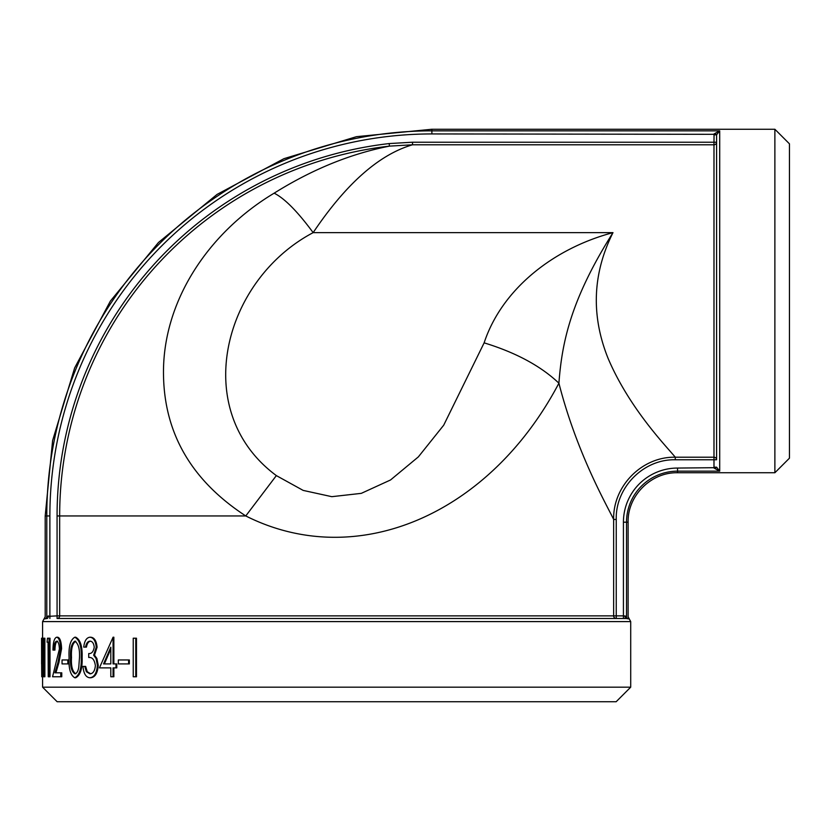 <?xml version="1.0" encoding="UTF-8"?>
<svg xmlns="http://www.w3.org/2000/svg" width="831" height="831" viewBox="0 0 831 831"><rect width="100%" height="100%" fill="white"/><g stroke="black" fill="none" stroke-linecap="round" stroke-linejoin="round"><path stroke-width="1.25" d="M628.101 618.804L629.296 618.981L630.708 621.598L630.708 687.175L42.589 687.175L42.589 663.917M136.471 638.218L136.471 676.766L133.23 676.766L133.23 638.218L136.471 638.218M129.345 659.959L129.345 663.917L118.324 663.917L118.324 659.959L129.345 659.959M116.008 663.917L116.008 667.875L116.787 667.875L116.787 663.917L113.068 663.917L113.068 637.221L113.857 637.221L113.857 663.917M113.857 667.875L113.857 676.766L110.814 676.766L110.814 667.875L100.281 667.875M84.762 666.389L86.362 671.718L89.841 673.806C92.989 673.733 94.838 671.012 95.378 665.652C94.537 659.804 92.324 657.082 88.72 657.487L88.72 653.54C91.597 653.82 93.436 651.722 94.246 647.224C93.758 643.215 92.303 641.2 89.883 641.179C87.722 641.335 86.279 643.308 85.541 647.11L83.734 647.11C84.461 640.95 86.497 637.657 89.862 637.221L90.735 637.221C94.381 637.564 96.5 640.898 97.082 647.245L94.505 655.171L96.895 658.464L98.235 665.319C97.643 673.152 95.118 677.296 90.683 677.764L89.81 677.764C85.905 677.379 83.63 673.588 82.975 666.389L85.655 666.389L87.245 671.718L90.714 673.806M90.756 641.179C88.605 641.335 87.162 643.308 86.434 647.11L85.541 647.11M74.79 637.221L75.714 637.221C80.378 639.704 82.518 646.466 82.113 657.508C82.518 668.529 80.378 675.281 75.714 677.764L74.79 677.764C70.438 675.219 68.537 668.467 69.077 657.508C68.526 646.539 70.427 639.777 74.79 637.221C79.475 639.714 81.615 646.466 81.22 657.508L82.113 657.508M68.786 659.959L68.786 663.917L62.045 663.917L62.045 659.959L68.786 659.959M56.695 637.221C59.032 637.751 60.341 641.574 60.611 648.689L57.941 662.525L54.908 672.819L60.788 672.819L60.788 676.766L52.561 676.766L59.406 649.001C59.178 644.108 58.253 641.501 56.643 641.179C54.971 641.605 54.067 644.576 53.942 650.081L52.966 650.081C53.091 642.238 54.327 637.948 56.695 637.221L57.682 637.221C60.009 637.751 61.317 641.574 61.587 648.689L58.928 662.525L55.906 672.819M60.788 672.819L61.764 672.819L61.764 676.766L60.788 676.766M57.63 641.179C55.968 641.605 55.064 644.576 54.939 650.081L53.942 650.081M49.008 676.766L49.008 638.218L50.016 638.218L50.016 676.766L48.25 676.766L48.073 642.166M44.864 638.218L44.864 676.766L43.42 676.766L43.42 642.166L42.807 642.166L43.025 638.218L44.864 638.218M43.16 659.959L43.16 663.917L41.571 663.917L41.571 659.959L43.16 659.959M774.876 472.746L789.45 458.182L789.45 143.825L774.876 129.252L774.876 472.746L677.556 472.746L677.556 468.061A54.129 54.129 0 0 0 623.427 522.19L623.427 615.875L626.512 616.436C628.641 616.914 628.641 616.914 626.512 616.436C628.641 616.914 628.641 616.914 626.512 616.436A2.607 2.576 -79 0 0 627.976 618.783L626.252 618.482L629.296 618.981L628.111 616.799L628.111 522.19L626.512 522.19L626.512 616.436M42.589 687.175L57.162 701.748L616.135 701.748L630.708 687.175M623.427 522.19L626.512 522.19A51.034 51.034 0 0 1 677.556 471.156L719.708 471.156L714.047 468.061L713.985 467.178L716.582 467.178L719.708 471.156L719.708 130.841L716.582 134.819L716.582 459.782A2.607 2.566 0 0 0 713.985 457.216L713.985 144.781L412.529 144.781L389.448 146.131C350.422 153.808 311.989 169.493 274.147 193.176C207.781 232.898 162.076 302.328 163.51 375.415C164.507 433.99 191.919 480.837 245.768 515.947C356.457 571.676 489.345 515.168 558.91 383.195C576.953 453.799 607.586 506.578 613.652 519.448C612.821 486.291 641.885 456.479 675.281 457.216C666.888 446.912 629.534 408.873 608.053 358.286C590.893 315.437 592.545 273.555 612.987 232.638C554.142 248.168 502.007 288.689 484.13 342.85L443.712 425.181L418.346 456.894L390.528 479.975L361.298 493.354L331.808 496.678L303.17 490.404L276.349 475.602L245.768 515.947L59.655 515.947L59.655 615.875L613.652 615.875L613.652 519.448L616.238 519.448L616.238 615.875L623.427 615.875L623.427 618.482L626.252 618.482L57.069 618.482A2.607 2.586 -90 0 0 59.655 615.875L57.069 615.875L57.069 515.947A374.833 374.833 0 0 1 389.157 143.566L412.529 142.215L713.985 142.215L714.047 133.936L719.708 130.841L431.891 130.841L431.891 129.252L356.457 136.679L283.922 158.679L217.068 194.412L158.472 242.496L110.378 301.092L74.634 367.956L52.623 440.503L45.196 515.947L45.196 616.799L44.012 618.981L45.321 618.783L44.012 618.981L42.589 621.598L630.708 621.598M713.985 467.178L713.985 459.782L675.281 459.782C643.454 458.961 615.345 487.6 616.238 519.448M48.333 615.875A2.607 1.288 90 0 1 47.055 618.482L45.321 618.783A2.607 2.576 79 0 0 46.785 616.436C44.666 616.914 44.666 616.914 46.785 616.436L57.069 615.875L57.069 618.482A2.607 2.586 -90 0 0 59.655 615.875M623.427 618.482L616.238 618.482A2.607 2.586 -90 0 1 613.652 615.875L616.238 615.875L616.238 618.482M484.13 342.85C515.916 352.593 540.846 366.045 558.91 383.195C561.922 342.881 570.502 300.001 612.987 232.638L313.152 232.638C345.935 183.848 379.061 154.556 412.529 144.781L412.529 142.215M276.349 475.602C189.478 411.252 222.635 280.431 313.152 232.638C297.571 211.521 284.566 198.37 274.147 193.176M716.623 134.321L431.891 133.936L431.891 130.841A385.106 385.106 0 0 0 46.785 515.947L46.785 616.436M716.582 134.819L713.985 134.819M677.556 468.061L716.623 467.676M716.582 142.215A2.607 2.566 -0 0 1 713.985 144.781L713.985 142.215L716.582 142.215M624.964 615.875A2.607 1.288 -90 0 0 626.252 618.482M42.381 638.218L43.42 638.218M41.612 659.959L41.55 638.218L42.589 638.218L42.589 659.959M41.633 663.917L41.737 676.766L42.776 676.766M42.121 659.959L42.121 663.917M43.835 638.218L43.835 676.766M48.25 642.166L47.045 642.166L47.492 638.218L49.008 638.218M60.611 648.689L61.587 648.689M67.841 659.959L67.841 663.917M81.22 657.508C81.615 668.529 79.475 675.281 74.79 677.764M74.842 673.806C76.795 673.432 78.104 671.23 78.779 667.189L79.496 657.487C79.88 648.928 78.322 643.495 74.842 641.179C71.497 643.454 70.074 648.886 70.562 657.487C70.064 666.067 71.487 671.51 74.842 673.806M75.766 641.179C72.432 643.443 71.009 648.886 71.508 657.487C70.999 666.078 72.422 671.51 75.766 673.806M89.862 637.221C93.519 637.564 95.648 640.898 96.24 647.245L97.082 647.245M96.24 647.245L93.643 655.171L94.505 655.171M93.643 655.171L96.053 658.464L96.895 658.464M96.053 658.464L97.393 665.319L98.235 665.319M97.393 665.319C96.791 673.152 94.267 677.296 89.81 677.764M86.362 671.718L87.245 671.718M116.008 667.875L113.068 667.875L113.068 676.766M110.814 667.875L99.44 667.875L113.068 637.221M110.814 663.917L110.814 647.172L103.563 663.917L110.814 663.917L104.384 663.917L110.814 648.98M128.608 659.959L128.608 663.917M135.765 638.218L135.765 676.766M675.281 459.782L675.281 457.216L713.985 457.216L713.985 459.782L716.582 459.782M431.891 133.936A382.021 382.021 0 0 0 49.881 515.947L45.196 515.947M49.881 515.947L49.881 618.482M389.157 143.566L389.448 146.131A372.246 372.246 0 0 0 59.655 515.947L57.069 515.947M57.941 662.525L58.928 662.525M71.508 657.487L70.562 657.487M42.589 621.598L42.589 638.218M774.876 129.252L431.891 129.252M677.556 472.746C651.13 472.07 627.426 495.775 628.111 522.19"/></g></svg>
